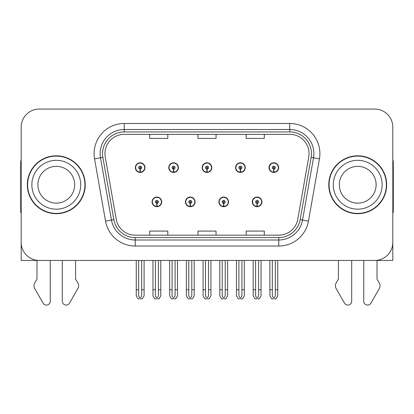 <?xml version="1.0" encoding="UTF-8"?>
<svg xmlns="http://www.w3.org/2000/svg" width="414" height="414" viewBox="0 0 414 414"><rect width="100%" height="100%" fill="white"/><g stroke="black" fill="none" stroke-linecap="round" stroke-linejoin="round"><path stroke-width="0.62" d="M152.057 201.877A4.823 4.823 0 0 0 156.88 206.705A4.823 4.823 0 0 0 161.708 201.877A4.823 4.823 0 0 0 156.88 197.054A4.823 4.823 0 0 0 152.057 201.877M185.467 201.877A4.823 4.823 0 0 0 190.295 206.705A4.823 4.823 0 0 0 195.118 201.877A4.823 4.823 0 0 0 190.295 197.054A4.823 4.823 0 0 0 185.467 201.877M218.882 201.877A4.823 4.823 0 0 0 223.705 206.705A4.823 4.823 0 0 0 228.533 201.877A4.823 4.823 0 0 0 223.705 197.054A4.823 4.823 0 0 0 218.882 201.877M235.587 167.623A4.823 4.823 0 0 0 240.41 172.447A4.823 4.823 0 0 0 245.238 167.623A4.823 4.823 0 0 0 240.41 162.795A4.823 4.823 0 0 0 235.587 167.623M202.177 167.623A4.823 4.823 0 0 0 207 172.447A4.823 4.823 0 0 0 211.823 167.623A4.823 4.823 0 0 0 207 162.795A4.823 4.823 0 0 0 202.177 167.623M168.762 167.623A4.823 4.823 0 0 0 173.59 172.447A4.823 4.823 0 0 0 178.413 167.623A4.823 4.823 0 0 0 173.59 162.795A4.823 4.823 0 0 0 168.762 167.623M135.352 167.623A4.823 4.823 0 0 0 140.175 172.447A4.823 4.823 0 0 0 144.998 167.623A4.823 4.823 0 0 0 140.175 162.795A4.823 4.823 0 0 0 135.352 167.623M252.292 201.877A4.823 4.823 0 0 0 257.12 206.705A4.823 4.823 0 0 0 261.943 201.877A4.823 4.823 0 0 0 257.12 197.054A4.823 4.823 0 0 0 252.292 201.877M269.002 167.623A4.823 4.823 0 0 0 273.825 172.447A4.823 4.823 0 0 0 278.648 167.623A4.823 4.823 0 0 0 273.825 162.795A4.823 4.823 0 0 0 269.002 167.623M21.181 127.155L21.181 260.442L392.819 260.442L392.819 127.155A18.092 18.092 0 0 0 374.722 109.063L39.278 109.063A18.092 18.092 0 0 0 21.181 127.155L21.181 242.345A18.092 18.092 0 0 0 39.278 260.442L374.722 260.442A18.092 18.092 0 0 0 392.819 242.345L392.819 127.155M27.334 184.753A28.949 28.949 0 0 0 56.283 213.702A28.949 28.949 0 0 0 85.232 184.753A28.949 28.949 0 0 0 56.283 155.804A28.949 28.949 0 0 0 27.334 184.753M328.768 184.753A28.949 28.949 0 0 0 357.717 213.702A28.949 28.949 0 0 0 386.666 184.753A28.949 28.949 0 0 0 357.717 155.804A28.949 28.949 0 0 0 328.768 184.753M104.954 153.63A19.298 19.298 0 0 1 124.252 134.333L289.748 134.333A19.298 19.298 0 0 1 308.751 156.984L297.78 219.223A19.298 19.298 0 0 1 278.772 235.173L135.228 235.173A19.298 19.298 0 0 1 116.22 219.223L105.249 156.984A19.298 19.298 0 0 1 104.954 153.63M102.543 153.63A21.714 21.714 0 0 0 102.874 157.403L113.845 219.643A21.714 21.714 0 0 0 135.228 237.584L278.772 237.584A21.714 21.714 0 0 0 300.155 219.643L311.126 157.403A21.714 21.714 0 0 0 289.748 131.916L124.252 131.916A21.714 21.714 0 0 0 102.543 153.63M94.558 158.867A30.155 30.155 0 0 1 124.252 123.475L289.748 123.475A30.155 30.155 0 0 1 319.442 158.867L308.471 221.107A30.155 30.155 0 0 1 278.772 246.025L135.228 246.025A30.155 30.155 0 0 1 105.529 221.107L94.558 158.867L100.493 157.822A24.126 24.126 0 0 1 124.252 129.504L289.748 129.504A24.126 24.126 0 0 1 313.507 157.822L302.53 220.062A24.126 24.126 0 0 1 278.772 239.996L135.228 239.996A24.126 24.126 0 0 1 111.469 220.062L100.493 157.822A24.126 24.126 0 0 1 100.131 153.63M374.722 109.063L39.278 109.063M197.954 134.333L197.954 138.416L216.046 138.416L216.046 134.333M149.702 134.333L149.702 138.416L167.799 138.416L167.799 134.333M246.201 134.333L246.201 138.416L264.298 138.416L264.298 134.333M216.046 235.173L216.046 231.084L197.954 231.084L197.954 235.173M167.799 235.173L167.799 231.084L149.702 231.084L149.702 235.173M264.298 235.173L264.298 231.084L246.201 231.084L246.201 235.173M258.626 260.442L258.626 295.353C258.533 296.647 258.025 297.366 257.12 297.506C256.209 297.366 255.707 296.647 255.609 295.353L255.609 289.753L253.197 289.753L253.197 295.782L254.941 298.799L259.299 298.799L261.037 295.782L261.037 260.442M257.053 203.383L256.923 206.4A4.523 4.523 0 0 1 252.597 201.877A4.523 4.523 0 0 1 257.12 197.354A4.523 4.523 0 0 1 261.643 201.877A4.523 4.523 0 0 1 257.317 206.4L257.182 203.383A1.506 1.506 0 0 0 258.626 201.877A1.506 1.506 0 0 0 257.12 200.371A1.506 1.506 0 0 0 255.609 201.877A1.506 1.506 0 0 0 257.053 203.383L257.094 202.482A0.605 0.605 0 0 1 256.514 201.877A0.605 0.605 0 0 1 257.12 201.276A0.605 0.605 0 0 1 257.72 201.877A0.605 0.605 0 0 1 257.146 202.482L257.182 203.383M261.788 203.083L261.477 203.083M261.477 200.671L261.788 200.671M252.757 203.083L252.447 203.083M252.447 200.671L252.757 200.671M253.197 260.442L253.197 289.753M255.609 260.442L255.609 289.753M258.626 289.753L261.037 289.753M275.331 260.442L275.331 295.353C275.238 296.647 274.736 297.366 273.825 297.506C272.914 297.366 272.412 296.647 272.319 295.353L272.319 289.753L269.902 289.753L269.902 295.782L271.646 298.799L276.003 298.799L277.742 295.782L277.742 260.442M273.757 169.129L273.628 172.141A4.523 4.523 0 0 1 269.302 167.623A4.523 4.523 0 0 1 273.825 163.1A4.523 4.523 0 0 1 278.348 167.623A4.523 4.523 0 0 1 274.021 172.141L273.892 169.129A1.506 1.506 0 0 0 275.331 167.623A1.506 1.506 0 0 0 273.825 166.112A1.506 1.506 0 0 0 272.319 167.623A1.506 1.506 0 0 0 273.757 169.129L273.799 168.224A0.605 0.605 0 0 1 273.219 167.623A0.605 0.605 0 0 1 273.825 167.018A0.605 0.605 0 0 1 274.425 167.623A0.605 0.605 0 0 1 273.851 168.224L273.892 169.129M278.498 168.829L278.182 168.829M278.182 166.418L278.498 166.418M269.462 168.829L269.152 168.829M269.152 166.418L269.462 166.418M269.902 260.442L269.902 289.753M272.319 260.442L272.319 289.753M275.331 289.753L277.742 289.753M225.216 260.442L225.216 295.353C225.118 296.647 224.616 297.366 223.705 297.506C222.799 297.366 222.292 296.647 222.199 295.353L222.199 289.753L219.787 289.753L219.787 295.782L221.526 298.799L225.884 298.799L227.628 295.782L227.628 260.442M223.643 203.383L223.508 206.4A4.523 4.523 0 0 1 219.182 201.877A4.523 4.523 0 0 1 223.705 197.354A4.523 4.523 0 0 1 228.228 201.877A4.523 4.523 0 0 1 223.902 206.4L223.772 203.383A1.506 1.506 0 0 0 225.216 201.877A1.506 1.506 0 0 0 223.705 200.371A1.506 1.506 0 0 0 222.199 201.877A1.506 1.506 0 0 0 223.643 203.383L223.679 202.482A0.605 0.605 0 0 1 223.105 201.877A0.605 0.605 0 0 1 223.705 201.276A0.605 0.605 0 0 1 224.31 201.877A0.605 0.605 0 0 1 223.731 202.482L223.772 203.383M228.378 203.083L228.067 203.083M228.067 200.671L228.378 200.671M219.348 203.083L219.032 203.083M219.032 200.671L219.348 200.671M219.787 260.442L219.787 289.753M222.199 260.442L222.199 289.753M225.216 289.753L227.628 289.753M191.801 260.442L191.801 295.353C191.708 296.647 191.201 297.366 190.295 297.506C189.384 297.366 188.882 296.647 188.784 295.353L188.784 289.753L186.372 289.753L186.372 295.782L188.116 298.799L192.474 298.799L194.213 295.782L194.213 260.442M190.228 203.383L190.098 206.4A4.523 4.523 0 0 1 185.772 201.877A4.523 4.523 0 0 1 190.295 197.354A4.523 4.523 0 0 1 194.818 201.877A4.523 4.523 0 0 1 190.492 206.4L190.357 203.383A1.506 1.506 0 0 0 191.801 201.877A1.506 1.506 0 0 0 190.295 200.371A1.506 1.506 0 0 0 188.784 201.877A1.506 1.506 0 0 0 190.228 203.383L190.269 202.482A0.605 0.605 0 0 1 189.69 201.877A0.605 0.605 0 0 1 190.295 201.276A0.605 0.605 0 0 1 190.895 201.877A0.605 0.605 0 0 1 190.321 202.482L190.357 203.383M194.968 203.083L194.652 203.083M194.652 200.671L194.968 200.671M185.933 203.083L185.622 203.083M185.622 200.671L185.933 200.671M186.372 260.442L186.372 289.753M188.784 260.442L188.784 289.753M191.801 289.753L194.213 289.753M158.391 260.442L158.391 295.353C158.293 296.647 157.791 297.366 156.88 297.506C155.974 297.366 155.467 296.647 155.374 295.353L155.374 289.753L152.963 289.753L152.963 295.782L154.701 298.799L159.059 298.799L160.803 295.782L160.803 260.442M156.818 203.383L156.683 206.4A4.523 4.523 0 0 1 152.357 201.877A4.523 4.523 0 0 1 156.88 197.354A4.523 4.523 0 0 1 161.403 201.877A4.523 4.523 0 0 1 157.077 206.4L156.947 203.383A1.506 1.506 0 0 0 158.391 201.877A1.506 1.506 0 0 0 156.88 200.371A1.506 1.506 0 0 0 155.374 201.877A1.506 1.506 0 0 0 156.818 203.383L156.854 202.482A0.605 0.605 0 0 1 156.28 201.877A0.605 0.605 0 0 1 156.88 201.276A0.605 0.605 0 0 1 157.486 201.877A0.605 0.605 0 0 1 156.906 202.482L156.947 203.383M161.553 203.083L161.243 203.083M161.243 200.671L161.553 200.671M152.523 203.083L152.212 203.083M152.212 200.671L152.523 200.671M152.963 260.442L152.963 289.753M155.374 260.442L155.374 289.753M158.391 289.753L160.803 289.753M241.921 260.442L241.921 295.353C241.823 296.647 241.321 297.366 240.41 297.506C239.504 297.366 239.002 296.647 238.904 295.353L238.904 289.753L236.492 289.753L236.492 295.782L238.231 298.799L242.594 298.799L244.332 295.782L244.332 260.442M240.348 169.129L240.213 172.141A4.523 4.523 0 0 1 235.887 167.623A4.523 4.523 0 0 1 240.41 163.1A4.523 4.523 0 0 1 244.938 167.623A4.523 4.523 0 0 1 240.612 172.141L240.477 169.129A1.506 1.506 0 0 0 241.921 167.623A1.506 1.506 0 0 0 240.41 166.112A1.506 1.506 0 0 0 238.904 167.623A1.506 1.506 0 0 0 240.348 169.129L240.384 168.224A0.605 0.605 0 0 1 239.809 167.623A0.605 0.605 0 0 1 240.41 167.018A0.605 0.605 0 0 1 241.015 167.623A0.605 0.605 0 0 1 240.441 168.224L240.477 169.129M245.083 168.829L244.772 168.829M244.772 166.418L245.083 166.418M236.052 168.829L235.742 168.829M235.742 166.418L236.052 166.418M236.492 260.442L236.492 289.753M238.904 260.442L238.904 289.753M241.921 289.753L244.332 289.753M208.506 260.442L208.506 295.353C208.413 296.647 207.911 297.366 207 297.506C206.089 297.366 205.587 296.647 205.494 295.353L205.494 289.753L203.077 289.753L203.077 295.782L204.821 298.799L209.179 298.799L210.923 295.782L210.923 260.442M206.933 169.129L206.803 172.141A4.523 4.523 0 0 1 202.477 167.623A4.523 4.523 0 0 1 207 163.1A4.523 4.523 0 0 1 211.523 167.623A4.523 4.523 0 0 1 207.197 172.141L207.067 169.129A1.506 1.506 0 0 0 208.506 167.623A1.506 1.506 0 0 0 207 166.112A1.506 1.506 0 0 0 205.494 167.623A1.506 1.506 0 0 0 206.933 169.129L206.974 168.224A0.605 0.605 0 0 1 206.395 167.623A0.605 0.605 0 0 1 207 167.018A0.605 0.605 0 0 1 207.605 167.623A0.605 0.605 0 0 1 207.026 168.224L207.067 169.129M211.673 168.829L211.357 168.829M211.357 166.418L211.673 166.418M202.643 168.829L202.327 168.829M202.327 166.418L202.643 166.418M203.077 260.442L203.077 289.753M205.494 260.442L205.494 289.753M208.506 289.753L210.923 289.753M175.096 260.442L175.096 295.353C174.998 296.647 174.496 297.366 173.59 297.506C172.679 297.366 172.177 296.647 172.079 295.353L172.079 289.753L169.668 289.753L169.668 295.782L171.406 298.799L175.769 298.799L177.508 295.782L177.508 260.442M173.523 169.129L173.388 172.141A4.523 4.523 0 0 1 169.062 167.623A4.523 4.523 0 0 1 173.59 163.1A4.523 4.523 0 0 1 178.113 167.623A4.523 4.523 0 0 1 173.787 172.141L173.652 169.129A1.506 1.506 0 0 0 175.096 167.623A1.506 1.506 0 0 0 173.59 166.112A1.506 1.506 0 0 0 172.079 167.623A1.506 1.506 0 0 0 173.523 169.129L173.559 168.224A0.605 0.605 0 0 1 172.985 167.623A0.605 0.605 0 0 1 173.59 167.018A0.605 0.605 0 0 1 174.19 167.623A0.605 0.605 0 0 1 173.616 168.224L173.652 169.129M178.258 168.829L177.948 168.829M177.948 166.418L178.258 166.418M169.228 168.829L168.917 168.829M168.917 166.418L169.228 166.418M169.668 260.442L169.668 289.753M172.079 260.442L172.079 289.753M175.096 289.753L177.508 289.753M141.681 260.442L141.681 295.353C141.588 296.647 141.086 297.366 140.175 297.506C139.264 297.366 138.762 296.647 138.669 295.353L138.669 289.753L136.258 289.753L136.258 295.782L137.997 298.799L142.354 298.799L144.098 295.782L144.098 260.442M140.108 169.129L139.979 172.141A4.523 4.523 0 0 1 135.652 167.623A4.523 4.523 0 0 1 140.175 163.1A4.523 4.523 0 0 1 144.698 167.623A4.523 4.523 0 0 1 140.372 172.141L140.242 169.129A1.506 1.506 0 0 0 141.681 167.623A1.506 1.506 0 0 0 140.175 166.112A1.506 1.506 0 0 0 138.669 167.623A1.506 1.506 0 0 0 140.108 169.129L140.149 168.224A0.605 0.605 0 0 1 139.575 167.623A0.605 0.605 0 0 1 140.175 167.018A0.605 0.605 0 0 1 140.781 167.623A0.605 0.605 0 0 1 140.201 168.224L140.242 169.129M144.848 168.829L144.538 168.829M144.538 166.418L144.848 166.418M135.818 168.829L135.502 168.829M135.502 166.418L135.818 166.418M136.258 260.442L136.258 289.753M138.669 260.442L138.669 289.753M141.681 289.753L144.098 289.753M36.986 260.442L36.986 279.108L34.843 282.648A6.029 6.029 0 0 0 34.403 288.02L43.066 303.146A3.85 3.85 0 0 0 50.254 301.221L50.254 260.442M21.181 159.659A12.063 12.063 0 0 0 20.7 163.038L20.7 212.496A12.063 12.063 0 0 1 21.181 212.465M62.312 260.442L62.312 301.221A3.85 3.85 0 0 0 69.5 303.146L78.163 288.02A6.029 6.029 0 0 0 77.723 282.648L75.581 279.108L75.581 260.442M338.419 260.442L338.419 279.108L336.277 282.648A6.029 6.029 0 0 0 335.837 288.02L344.5 303.146A3.85 3.85 0 0 0 351.688 301.221L351.688 260.442M392.819 159.659A12.063 12.063 0 0 1 393.3 163.038L393.3 212.496A12.063 12.063 0 0 0 392.819 212.465M363.746 260.442L363.746 301.221A3.85 3.85 0 0 0 370.934 303.146L379.597 288.02A6.029 6.029 0 0 0 379.157 282.648L377.014 279.108L377.014 260.442M74.68 184.753A18.397 18.397 0 0 0 56.283 166.356A18.397 18.397 0 0 0 37.886 184.753A18.397 18.397 0 0 0 56.283 203.145A18.397 18.397 0 0 0 74.68 184.753A18.397 18.397 0 0 1 56.283 203.145A18.397 18.397 0 0 1 37.886 184.753M27.634 184.753A28.649 28.649 0 0 1 56.283 156.104A28.649 28.649 0 0 1 84.932 184.753A28.649 28.649 0 0 1 56.283 213.396A28.649 28.649 0 0 1 27.634 184.753M376.114 184.753A18.397 18.397 0 0 0 357.717 166.356A18.397 18.397 0 0 0 339.32 184.753A18.397 18.397 0 0 0 357.717 203.145A18.397 18.397 0 0 0 376.114 184.753A18.397 18.397 0 0 1 357.717 203.145A18.397 18.397 0 0 1 339.32 184.753M329.068 184.753A28.649 28.649 0 0 1 357.717 156.104A28.649 28.649 0 0 1 386.365 184.753A28.649 28.649 0 0 1 357.717 213.396A28.649 28.649 0 0 1 329.068 184.753M289.748 123.475L289.748 131.916M100.493 157.822L102.874 157.403M135.228 246.025L135.228 237.584M278.772 237.584L278.772 246.025M300.155 219.643L308.471 221.107M105.529 221.107L113.845 219.643M311.126 157.403L319.442 158.867M124.252 123.475L124.252 131.916M256.923 206.4A4.523 4.523 0 0 1 252.597 201.877M273.628 172.141A4.523 4.523 0 0 1 269.302 167.623M223.508 206.4A4.523 4.523 0 0 1 219.182 201.877M190.098 206.4A4.523 4.523 0 0 1 185.772 201.877M156.683 206.4A4.523 4.523 0 0 1 152.357 201.877M240.213 172.141A4.523 4.523 0 0 1 235.887 167.623M206.803 172.141A4.523 4.523 0 0 1 202.477 167.623M173.388 172.141A4.523 4.523 0 0 1 169.062 167.623M139.979 172.141A4.523 4.523 0 0 1 135.652 167.623M31.857 184.753A24.426 24.426 0 0 1 56.283 160.327A24.426 24.426 0 0 1 80.709 184.753A24.426 24.426 0 0 1 56.283 209.179A24.426 24.426 0 0 1 31.857 184.753M333.291 184.753A24.426 24.426 0 0 1 357.717 160.327A24.426 24.426 0 0 1 382.143 184.753A24.426 24.426 0 0 1 357.717 209.179A24.426 24.426 0 0 1 333.291 184.753"/></g></svg>
